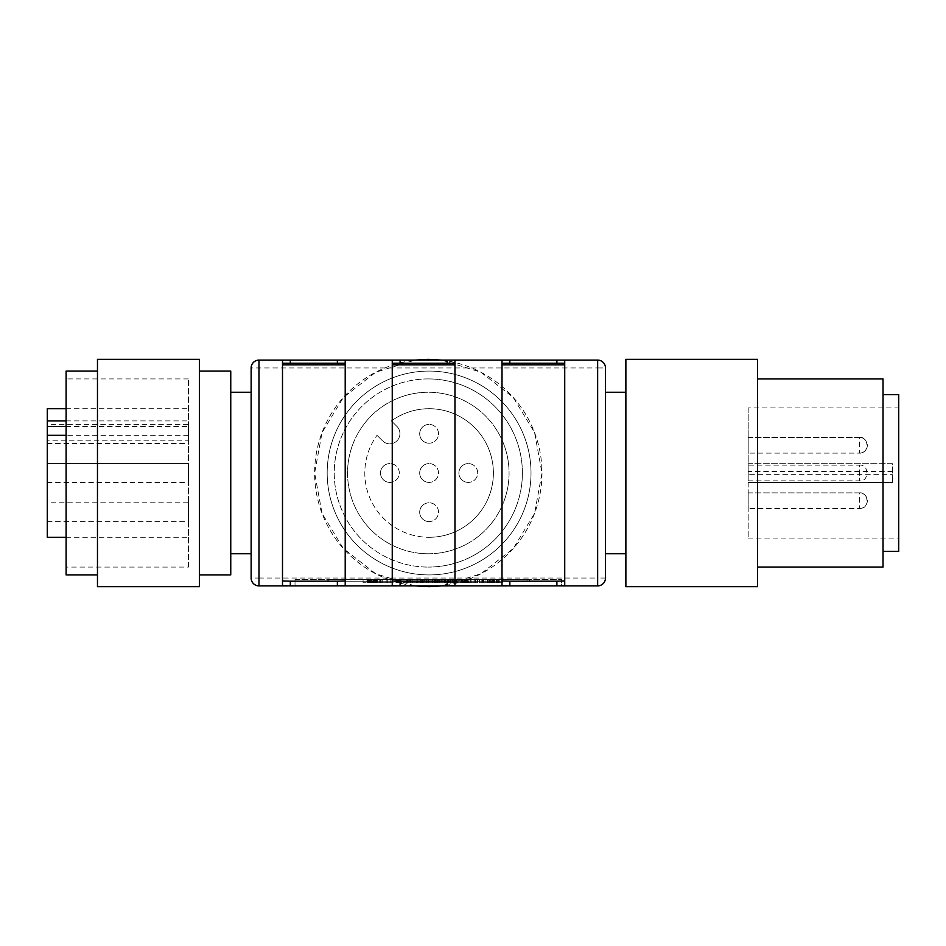 <?xml version="1.0" encoding="UTF-8"?>
<svg xmlns="http://www.w3.org/2000/svg" width="946" height="946" viewBox="0 0 946 946"><rect width="100%" height="100%" fill="white"/><g stroke="black" fill="none" stroke-linecap="round" stroke-linejoin="round"><path stroke-width="0.71" stroke-dasharray="4.73 3.55" d="M859.5 453.122A7.84 7.84 0 0 0 867.34 445.282A7.84 7.84 0 0 0 859.5 437.442L748.18 437.442L748.18 453.122L748.18 437.442L748.18 453.122L748.18 437.442L859.5 437.442L859.5 453.122L748.18 453.122L859.5 453.122L859.5 437.442C869.386 436.26 869.386 454.305 859.5 453.122M859.5 508.558A7.84 7.84 0 0 0 867.34 500.718A7.84 7.84 0 0 0 859.5 492.878L748.18 492.878L748.18 508.558L748.18 492.878L748.18 508.558L748.18 492.878L859.5 492.878L859.5 508.558L748.18 508.558L859.5 508.558L859.5 492.878C869.386 491.695 869.386 509.74 859.5 508.558M428.313 553.753A80.753 80.753 0 0 0 509.066 473A80.753 80.753 0 0 0 428.313 392.247A80.753 80.753 0 0 0 347.56 473A80.753 80.753 0 0 0 428.313 553.753A80.753 80.753 0 0 0 509.066 473A80.753 80.753 0 0 0 428.313 392.247A80.753 80.753 0 0 0 347.56 473A80.753 80.753 0 0 0 428.313 553.753M429.094 371.08A101.92 101.92 0 0 1 531.013 473A101.92 101.92 0 0 1 429.094 574.92A101.92 101.92 0 0 0 531.013 473A101.92 101.92 0 0 0 429.094 371.08A101.92 101.92 0 0 0 327.186 473A101.92 101.92 0 0 0 429.094 574.92A101.92 101.92 0 0 0 531.013 473A101.92 101.92 0 0 0 429.094 371.08A101.92 101.92 0 0 0 327.186 473A101.92 101.92 0 0 0 429.094 574.92A101.92 101.92 0 0 0 531.013 473A101.92 101.92 0 0 0 429.094 371.08A101.92 101.92 0 0 0 327.186 473A101.92 101.92 0 0 0 429.094 574.92A101.92 101.92 0 0 1 327.186 473A101.92 101.92 0 0 1 429.094 371.08M230.753 392.247L230.753 553.753L230.753 392.247M251.139 553.753L251.139 392.247L251.139 553.753M625.874 553.753L625.874 392.247L625.874 553.753M605.487 392.247L605.487 553.753L605.487 392.247M414.975 585.893L375.728 573.784L343.351 548.514L322.054 513.394L314.64 473L322.054 432.606L343.339 397.486L375.728 372.216L414.998 360.107M441.652 360.107L480.899 372.216L513.276 397.486L534.573 432.606L541.987 473L534.573 513.394L513.288 548.514L480.899 573.784L441.628 585.893M428.313 586.674A113.674 113.674 0 0 0 541.987 473A113.674 113.674 0 0 0 428.313 359.326A113.674 113.674 0 0 0 314.64 473A113.674 113.674 0 0 0 428.313 586.674M199.393 371.08L199.393 574.92L199.393 371.08M757.58 567.08L757.58 378.92L757.58 567.08M428.313 378.92A94.08 94.08 0 0 0 334.234 473A94.08 94.08 0 0 0 428.313 567.08A94.08 94.08 0 0 1 334.234 473A94.08 94.08 0 0 1 428.313 378.92A94.08 94.08 0 0 1 522.393 473A94.08 94.08 0 0 1 428.313 567.08A94.08 94.08 0 0 0 522.393 473A94.08 94.08 0 0 0 428.313 378.92M97.473 371.08L97.473 574.92L97.473 371.08M421.088 579.626L421.088 582.76L421.088 579.626L437.844 579.626L421.088 579.626M421.301 579.626L421.301 582.76L437.844 582.76L437.844 579.626M439.701 579.626L439.701 582.76L448.238 582.76L448.238 579.626L436.071 579.626L448.238 579.626M438.861 579.626L438.861 582.76L438.79 579.626M438.79 582.76L439.701 582.76M457.628 579.626L457.947 582.76L457.628 579.626L455.582 579.626L455.582 582.76L457.628 582.76M469.665 579.626L470.316 579.626L470.316 582.76L469.665 582.76L469.665 579.626L468.022 579.626L469.11 579.626L468.66 582.76L469.11 579.626M481.833 579.626L481.833 582.76L481.821 579.626L491.27 579.626L481.821 579.626M481.963 579.626L481.963 582.76L491.27 582.76L491.27 579.626M474.017 579.626L474.017 582.76L477.032 582.76L471.179 582.76L471.061 579.626L477.872 579.626L471.179 579.626M475.471 579.626L475.471 582.76L473.97 582.76L473.97 579.626M494.569 582.76L494.569 579.626L502.704 579.626L494.569 579.626M499.748 579.626L499.772 582.76L499.748 579.626L498.708 579.626L498.708 582.76L494.912 582.76L502.704 582.76L497.348 582.76L497.348 579.626M883.02 551.4L883.02 394.6L883.02 551.4M429.094 537.281A64.281 64.281 0 0 0 493.386 473A64.281 64.281 0 0 0 391.419 420.911L396.942 426.433A10.193 10.193 0 0 1 389.74 443.828A10.193 10.193 0 0 0 396.942 426.433L391.419 420.911A64.281 64.281 0 0 1 493.386 473A64.281 64.281 0 0 1 371.849 502.243A64.281 64.281 0 0 1 377.005 435.326A64.281 64.281 0 0 0 429.094 537.281M188.42 567.08L188.42 378.92L188.42 567.08L66.114 567.08L66.114 378.92L66.114 567.08M188.42 378.92L66.114 378.92M455.014 582.76L455.014 579.626L450.828 579.626L450.828 582.76L455.286 582.76L450.828 582.76M455.097 582.76L455.097 579.626L455.286 582.76M466.331 582.76L466.331 579.626L465.006 579.626L465.006 582.76L461.482 582.76L465.006 582.76M464.119 582.76L464.119 579.626L466.39 579.626L466.39 582.76M467.513 582.76L467.513 579.626L463.788 579.626L463.788 582.76L463.185 582.76L467.596 582.76L463.788 582.76M467.206 582.76L467.206 579.626L467.596 582.76M748.18 407.927L748.18 538.073L748.18 482.495L892.433 482.495L892.433 463.682L748.18 463.682L748.18 407.927L898.7 407.927L898.7 538.073L898.7 407.927M748.18 538.073L898.7 538.073M429.094 521.601A9.413 9.413 0 0 1 419.693 512.2A9.413 9.413 0 0 1 429.094 502.787A9.413 9.413 0 0 0 419.693 512.2A9.413 9.413 0 0 0 429.094 521.601A9.413 9.413 0 0 0 438.506 512.2A9.413 9.413 0 0 0 429.094 502.787A9.413 9.413 0 0 1 438.506 512.2A9.413 9.413 0 0 1 429.094 521.601M468.294 482.413A9.413 9.413 0 0 1 458.893 473A9.413 9.413 0 0 1 468.294 463.587A9.413 9.413 0 0 0 458.893 473A9.413 9.413 0 0 0 468.294 482.413A9.413 9.413 0 0 0 477.706 473A9.413 9.413 0 0 0 468.294 463.587A9.413 9.413 0 0 1 477.706 473A9.413 9.413 0 0 1 468.294 482.413M429.094 482.413A9.413 9.413 0 0 1 419.693 473A9.413 9.413 0 0 1 429.094 463.587A9.413 9.413 0 0 0 419.693 473A9.413 9.413 0 0 0 429.094 482.413A9.413 9.413 0 0 0 438.506 473A9.413 9.413 0 0 0 429.094 463.587A9.413 9.413 0 0 1 438.506 473A9.413 9.413 0 0 1 429.094 482.413M429.094 443.213A9.413 9.413 0 0 1 419.693 433.8A9.413 9.413 0 0 1 429.094 424.399A9.413 9.413 0 0 0 419.693 433.8A9.413 9.413 0 0 0 429.094 443.213A9.413 9.413 0 0 0 438.506 433.8A9.413 9.413 0 0 0 429.094 424.399A9.413 9.413 0 0 1 438.506 433.8A9.413 9.413 0 0 1 429.094 443.213M389.894 482.413A9.413 9.413 0 0 1 380.493 473A9.413 9.413 0 0 1 389.894 463.587A9.413 9.413 0 0 0 380.493 473A9.413 9.413 0 0 0 389.894 482.413A9.413 9.413 0 0 0 399.307 473A9.413 9.413 0 0 0 389.894 463.587A9.413 9.413 0 0 1 399.307 473A9.413 9.413 0 0 1 389.894 482.413M66.114 537.281L188.42 537.281L188.42 408.719L188.42 537.281M188.42 435.326L66.114 435.326M47.3 537.281L47.3 408.719M66.114 408.719L188.42 408.719M748.18 480.84L859.5 480.84C869.386 482.022 869.386 463.978 859.5 465.16L859.5 480.84L859.5 465.16L748.18 465.16L748.18 480.84L748.18 465.16M47.3 502.787L47.3 521.601L47.3 502.787L188.42 502.787L188.42 521.601L188.42 502.787M47.3 521.601L188.42 521.601M47.3 463.587L47.3 482.413L47.3 463.587L47.3 482.413L47.3 463.587L47.3 482.413L47.3 463.587L188.42 463.587L188.42 482.413L188.42 463.587L188.42 482.413L188.42 463.587L188.42 482.413L188.42 463.587L47.3 463.587L188.42 463.587M47.3 482.413L188.42 482.413M47.3 424.399L47.3 443.213L47.3 424.399L188.42 424.399L188.42 443.213L188.42 424.399M47.3 443.213L188.42 443.213M251.139 578.053L251.139 367.947L597.647 367.947L597.647 578.053L258.979 578.053L258.979 360.107L597.647 360.107A7.84 7.84 0 0 1 605.487 367.947L605.487 578.053A7.84 7.84 180 0 1 597.647 585.893L258.979 585.893A7.84 7.84 0 0 1 251.139 578.053L258.979 578.053L258.979 585.893M258.979 360.107A7.84 7.84 0 0 0 251.139 367.947M556.887 585.893L559.524 585.893M447.127 585.893L449.764 585.893M507.21 585.893L509.847 585.893M337.367 585.893L340.004 585.893M397.45 585.893L400.087 585.893M287.69 585.893L290.327 585.893M561.593 585.893L295.034 585.893L561.593 585.893L561.593 579.626L561.593 585.893M295.034 579.626L561.593 579.626L295.034 579.626L295.034 585.893L295.034 579.626M282.499 585.621L282.499 360.107M345.207 360.107L345.207 363.24L282.499 363.24M345.207 363.24L345.207 585.621M392.247 585.621L392.247 360.107M454.967 360.107L454.967 363.24L392.247 363.24M454.967 363.24L454.967 585.621M502.007 585.621L502.007 360.107M564.727 360.107L564.727 363.24L502.007 363.24M564.727 363.24L564.727 585.621M230.753 371.08L230.753 574.92M529.441 579.626L327.186 579.626L529.441 579.626L529.441 581.187L327.186 581.187L529.441 581.187L529.441 579.626M625.874 586.674L625.874 359.326M327.186 579.626L327.186 581.187M757.58 359.326L757.58 586.674M199.393 586.674L199.393 359.326M328.747 581.187L527.88 581.187L328.747 581.187L328.747 579.626L527.88 579.626L527.88 581.187M97.473 586.674L97.473 359.326M527.88 579.626L328.747 579.626M883.02 378.92L883.02 567.08M383.035 579.626L372.31 579.626L383.035 579.626L383.035 582.76L376.07 582.76L376.07 579.626M372.003 579.626L363.087 579.626L380.599 579.626L370.631 579.626L372.003 579.626L372.003 582.76L383.035 582.76M391.951 579.626L381.936 579.626L391.951 579.626L391.951 582.76L381.936 582.76L381.936 579.626M407.099 579.626L390.828 579.626L407.099 579.626L407.099 582.76L390.828 582.76L416.512 582.76L416.512 579.626M457.947 579.626L455.582 579.626M450.201 579.626L445.59 579.626L450.201 579.626L450.201 582.76L454.47 582.76L454.482 579.626L454.47 582.76L457.698 582.76L457.698 579.626M470.316 579.626L468.66 579.626M499.772 579.626L498.708 579.626L498.708 582.76L499.772 582.76M66.114 574.92L66.114 371.08M377.288 579.626L377.288 582.76M382.196 579.626L382.196 582.76M376.532 579.626L376.532 582.76M376.023 579.626L376.023 582.76M375.586 579.626L375.586 582.76M375.113 579.626L375.113 582.76M374.651 579.626L374.651 582.76M374.238 579.626L374.238 582.76M373.812 579.626L373.812 582.76M373.008 579.626L373.008 582.76M373.138 579.626L373.138 582.76L372.31 582.76L372.31 579.626L372.298 582.76L363.087 582.76L372.003 582.76M371.471 579.626L371.471 582.76M371.246 579.626L371.246 582.76M371.069 579.626L371.069 582.76M370.631 579.626L370.631 582.76M380.599 579.626L380.599 582.76M379.76 579.626L379.76 582.76M369.78 579.626L369.78 582.76M367.344 579.626L367.344 582.76M363.087 579.626L363.087 582.76M366.942 579.626L366.942 582.76M367.296 579.626L367.296 582.76M367.758 579.626L367.758 582.76M368.278 579.626L368.278 582.76M368.798 579.626L368.798 582.76M369.437 579.626L369.437 582.76M370.087 579.626L370.087 582.76M370.797 579.626L370.797 582.76M371.553 579.626L371.553 582.76M373.895 579.626L373.895 582.76L373.138 582.76M374.77 579.626L374.77 582.76L373.895 582.76M376.07 582.76L374.77 582.76M387.694 579.626L387.694 582.76M386.181 579.626L386.181 582.76L391.951 582.76M381.936 582.76L386.181 582.76M407.832 579.626L407.832 582.76L408.388 579.626M407.832 582.76L407.099 582.76M406.307 579.626L406.307 582.76M399.271 579.626L399.271 582.76M395.121 579.626L395.121 582.76M390.828 579.626L390.828 582.76M396.303 579.626L396.303 582.76M396.421 579.626L396.421 582.76M396.599 579.626L396.599 582.76M396.871 579.626L396.871 582.76M397.249 579.626L397.249 582.76M397.627 579.626L397.627 582.76M398.03 579.626L398.03 582.76M398.822 579.626L398.822 582.76M399.614 579.626L399.614 582.76M400.158 579.626L400.158 582.76M400.548 579.626L400.548 582.76M400.844 579.626L400.844 582.76M401.092 579.626L401.092 582.76M408.045 579.626L408.045 582.76M412.208 579.626L412.208 582.76M410.966 579.626L410.966 582.76L416.512 582.76M410.647 579.626L410.966 582.76M410.233 579.626L410.647 582.76M409.713 579.626L410.233 582.76M408.92 579.626L408.92 582.76L409.713 582.76M432.133 579.626L432.133 582.76L416.926 582.76L418.002 582.76L418.002 579.626M418.002 582.76L424.281 582.76L424.281 579.626M424.281 582.76L437.844 582.76M437.005 579.626L437.005 582.76M426.575 579.626L426.575 582.76M422.543 579.626L422.543 582.76M435.408 579.626L435.408 582.76M434.557 579.626L434.557 582.76M423.264 579.626L423.264 582.76L421.301 582.76M432.972 579.626L432.972 582.76L423.264 582.76M432.133 582.76L432.972 582.76M420.485 582.76L420.485 579.626M437.312 579.626L437.312 582.76L441.356 582.76L441.356 579.626M441.356 582.76L448.238 582.76M452.566 579.626L452.566 582.76L447.635 582.76L447.635 579.626L447.647 582.76L445.59 582.76L450.201 582.76M442.894 579.626L442.894 582.76M439.996 579.626L439.996 582.76L438.861 582.76M444.726 579.626L444.726 582.76L439.996 582.76M444.171 579.626L444.726 582.76M444.171 582.76L438.033 582.76L438.033 579.626M438.033 582.76L436.165 582.76L436.165 579.626M436.165 582.76L437.312 582.76M452.566 582.76L455.582 582.76M452.732 579.626L452.732 582.76M448.487 579.626L448.487 582.76M445.59 579.626L445.59 582.76M460.832 579.626L460.832 582.76L470.197 582.76L470.197 579.626M469.665 582.76L468.022 582.76L468.022 579.626M468.022 582.76L469.11 582.76M468.66 582.76L463.221 582.76L463.221 579.626M458.053 579.626L458.053 582.76L463.221 582.76M460.832 582.76L458.053 582.76M461.175 582.76L461.175 579.626M462.074 582.76L462.074 579.626M465.586 582.76L465.586 579.626M467.915 582.76L467.915 579.626M487.237 579.626L487.237 582.76L479.102 582.76L488.893 582.76L488.893 579.626M488.893 582.76L491.27 582.76M490.702 579.626L490.702 582.76M489.46 579.626L489.46 582.76M482.661 579.626L482.661 582.76M489.531 579.626L489.531 582.76M488.964 579.626L488.964 582.76M483.796 579.626L483.796 582.76L481.963 582.76M487.781 579.626L487.781 582.76L483.796 582.76M482.354 582.76L482.354 579.626M479.326 582.76L479.326 579.626M479.669 582.76L479.669 579.626M474.206 579.626L474.206 582.76M477.032 579.626L477.032 582.76M477.872 579.626L477.872 582.76L475.471 582.76M477.292 579.626L477.872 582.76M475.152 579.626L475.152 582.76L477.292 582.76M475.152 582.76L471.179 582.76M499.748 582.76L496.177 582.76L496.177 579.626M496.177 582.76L493.788 582.76L493.788 579.626M488.692 579.626L488.692 582.76L493.788 582.76M489.259 579.626L488.692 582.76M494.545 579.626L494.545 582.76L489.259 582.76M496.295 579.626L496.295 582.76L494.545 582.76M496.496 579.626L496.295 582.76M492.547 579.626L492.547 582.76L496.496 582.76M492.547 582.76L491.695 582.76L491.896 579.626M491.896 582.76L497.348 582.76M502.704 579.626L502.704 582.76M502.101 579.626L502.101 582.76M898.7 394.6L898.7 551.4M382.527 440.848L377.005 435.326L382.527 440.848A10.193 10.193 0 0 0 389.74 443.828A10.193 10.193 0 0 1 382.527 440.848M452.129 582.76L452.129 579.626M453.891 582.76L453.891 579.626M454.849 582.76L454.849 579.626M455.097 579.626L450.828 579.626M464.119 579.626L461.482 579.626L461.482 582.76M461.482 579.626L462.629 579.626L462.629 582.76M462.629 579.626L465.006 579.626M465.113 582.76L465.113 579.626L466.236 579.626L466.236 582.76M465.113 579.626L463.185 579.626L463.185 582.76M463.185 579.626L463.788 579.626M464.403 582.76L464.403 579.626M465.87 582.76L465.87 579.626M466.827 582.76L466.827 579.626M466.236 579.626L467.206 579.626M748.18 474.656L748.18 482.495L892.433 482.495L892.433 474.656L748.18 474.656L748.18 471.522L892.433 471.522L892.433 474.656M892.433 471.522L892.433 463.682L748.18 463.682L748.18 471.522M66.114 420.911L188.42 420.911M47.3 440.848L47.3 435.326L47.3 440.848L188.42 440.848M605.487 578.053L597.647 578.053L597.647 585.893M597.647 360.107L597.647 367.947L605.487 367.947M417.127 579.626L417.127 582.76M430.986 582.76L430.986 579.626M432.204 579.626L432.204 582.76M428.668 579.626L428.668 582.76M427.982 582.76L427.982 579.626M417.281 582.76L417.281 579.626M456.362 582.76L456.362 579.626M449.811 582.76L449.811 579.626M483.193 579.626L483.193 582.76M485.026 579.626L485.026 582.76M493.481 582.76L493.481 579.626M497.182 579.626L497.182 582.76M466.142 582.76L466.142 579.626M66.114 426.433L188.42 426.433M416.926 579.626L416.926 582.76M436.071 579.626L436.071 582.76M479.102 579.626L479.102 582.76M471.061 579.626L471.061 582.76M496.662 582.76L496.662 579.626M491.695 579.626L491.695 582.76M47.3 443.828L188.42 443.828"/><path stroke-width="1.42" d="M230.753 553.753L251.139 553.753M230.753 392.247L251.139 392.247M625.874 392.247L605.487 392.247M625.874 553.753L605.487 553.753M414.998 360.107L428.313 359.326L441.652 360.107M441.628 585.893L429.094 586.674L414.975 585.893M199.393 574.92L230.753 574.92L230.753 371.08L199.393 371.08M757.58 586.674L757.58 359.326L625.874 359.326L625.874 586.674L757.58 586.674M97.473 359.326L97.473 586.674L199.393 586.674L199.393 359.326L97.473 359.326M757.58 567.08L883.02 567.08L883.02 378.92L757.58 378.92M97.473 371.08L66.114 371.08L66.114 574.92L97.473 574.92M883.02 551.4L898.7 551.4L898.7 394.6L883.02 394.6M66.114 435.326L47.3 435.326L47.3 537.281L66.114 537.281M66.114 420.911L47.3 420.911L47.3 408.719L66.114 408.719M559.524 585.893L597.647 585.893L597.647 360.107L258.979 360.107A7.84 7.84 0 0 0 251.139 367.947L251.139 578.053A7.84 7.84 0 0 0 258.979 585.893L287.69 585.893M509.847 585.893L556.887 585.893L556.887 581.187L509.847 581.187L509.847 585.893L502.007 585.621L502.007 360.107M449.764 585.893L507.21 585.893M400.087 585.893L447.127 585.893L447.127 581.187L400.087 581.187L400.087 585.893L392.247 585.621L392.247 360.107M340.004 585.893L397.45 585.893M290.327 585.893L337.367 585.893L337.367 581.187L290.327 581.187L290.327 585.893L282.499 585.621L282.499 360.107M605.487 578.053A7.84 7.84 0 0 1 597.647 585.893A7.84 7.84 0 0 0 605.487 578.053L605.487 367.947A7.84 7.84 0 0 0 597.647 360.107A7.84 7.84 0 0 1 605.487 367.947M564.727 360.107L564.727 585.621L556.887 585.893M454.967 360.107L454.967 585.621L447.127 585.893M345.207 360.107L345.207 585.621L337.367 585.893M556.887 581.187L564.727 580.927M564.727 364.813L502.007 364.813M502.007 580.927L509.847 581.187M447.127 581.187L454.967 580.927M454.967 364.813L392.247 364.813M392.247 580.927L400.087 581.187M337.367 581.187L345.207 580.927M345.207 364.813L282.499 364.813M282.499 580.927L290.327 581.187M282.499 363.24L345.207 363.24M392.247 363.24L454.967 363.24M502.007 363.24L564.727 363.24M47.3 435.326L47.3 426.433L66.114 426.433M47.3 420.911L47.3 426.433M258.979 585.893L258.979 360.107M290.327 360.107L290.327 363.24M337.367 360.107L337.367 363.24M400.087 360.107L400.087 363.24M447.127 360.107L447.127 363.24M509.847 360.107L509.847 363.24M556.887 360.107L556.887 363.24"/></g></svg>
